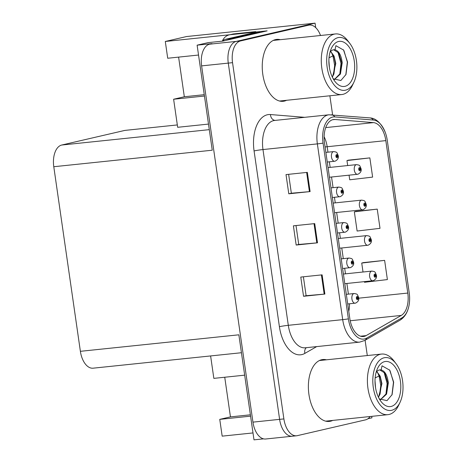 <?xml version="1.0" encoding="UTF-8"?>
<svg xmlns="http://www.w3.org/2000/svg" width="463" height="463" viewBox="0 0 463 463"><rect width="100%" height="100%" fill="white"/><g stroke="black" fill="none" stroke-linecap="round" stroke-linejoin="round"><path stroke-width="0.69" d="M255.79 32.034L267.139 30.853L222.969 41.085L208.037 42.642L197.116 45.171L212.048 43.615L209.554 44.193A19.446 10.933 84.1 0 0 201.613 65.885L252.954 422.134A19.446 10.933 84.1 0 0 265.675 438.999L292.332 436.221A19.446 10.933 84.1 0 0 293.085 436.094M241.437 352.725L93.104 368.183A19.446 10.933 -95.9 0 1 80.383 351.319L53.783 166.726L212.257 150.215L197.116 45.171M263.54 438.855L253.996 439.85L238.856 334.807L80.383 351.319M367.917 418.76L371.945 417.829L371.731 416.353M250.385 414.807L230.452 416.885L219.751 419.368L222.171 436.146L252.995 432.934M320.512 35.495A19.446 10.933 84.1 0 0 309.382 25.06A19.446 10.933 84.1 0 0 308.63 25.187L240.476 40.97A19.446 10.933 84.1 0 0 232.542 62.667L283.883 418.917L279.611 419.356A19.446 10.933 84.1 0 0 292.332 436.221A19.446 10.933 84.1 0 1 279.611 419.356L228.276 63.107L279.611 419.356L252.954 422.134M309.382 25.06L305.117 25.506A19.446 10.933 84.1 0 0 304.365 25.627L236.211 41.415A19.446 10.933 84.1 0 0 228.276 63.107A19.446 10.933 84.1 0 1 236.211 41.415L315.066 23.15L186.56 36.542L165.297 41.467L229.914 34.731M315.714 27.641L315.066 23.15M53.783 166.726A19.446 10.933 -95.9 0 1 61.718 145.035L124.871 130.404L177.323 124.941M178.608 57.111L184.326 96.761L173.619 99.238L177.665 127.296L208.489 124.084M198.54 55.033L167.71 58.251L165.297 41.467M173.619 99.238L204.449 96.026M244.672 375.163L213.842 378.375L210.613 355.937M219.751 419.368L250.576 416.156M184.326 96.761L204.252 94.683M230.452 416.885L224.74 377.235M326.432 359.809A31.114 17.49 84.1 0 0 322.833 359.531A31.114 17.49 84.1 0 0 321.629 359.734A31.114 17.49 84.1 0 0 308.786 393.371A31.114 17.49 84.1 0 0 329.28 421.428A31.114 17.49 84.1 0 0 330.489 421.226A31.114 17.49 84.1 0 0 332.747 420.416M327.127 421.417A31.114 17.49 84.1 0 0 328.481 420.855M322.167 360.255A31.114 17.49 84.1 0 0 320.726 359.988M280.3 39.685A31.114 17.49 84.1 0 0 276.7 39.407A31.114 17.49 84.1 0 0 275.497 39.61A31.114 17.49 84.1 0 0 262.654 73.247A31.114 17.49 84.1 0 0 283.153 101.299A31.114 17.49 84.1 0 0 284.357 101.102A31.114 17.49 84.1 0 0 286.614 100.286M280.995 101.287A31.114 17.49 84.1 0 0 282.349 100.731M276.035 40.131A31.114 17.49 84.1 0 0 274.594 39.864M364.184 336.387A20.742 11.662 -95.9 0 1 363.38 336.52A20.742 11.662 -95.9 0 1 349.814 318.538L324.488 142.783A20.742 11.662 -95.9 0 1 333.754 119.506A20.742 11.662 -95.9 0 1 334.98 119.495L373.479 122.62A20.742 11.662 -95.9 0 1 385.824 140.619L407.793 293.062A20.742 11.662 -95.9 0 1 401.265 315.43L366.123 335.617A20.742 11.662 -95.9 0 1 364.184 336.387M364.555 338.951A23.335 13.114 84.1 0 0 366.731 338.083L401.878 317.896A23.335 13.114 84.1 0 0 409.217 304.295A23.335 13.114 84.1 0 0 409.217 292.732L387.253 140.289A23.335 13.114 84.1 0 0 385.204 132.215A23.335 13.114 84.1 0 0 373.363 120.039L334.865 116.913A23.335 13.114 84.1 0 0 323.058 143.113L348.384 318.868A23.335 13.114 84.1 0 0 364.555 338.951M307.345 172.369L286.012 174.592L288.785 193.806L310.112 191.584L307.345 172.369M288.628 174.319L291.349 193.221L309.417 191.647A5.186 0.301 -8.2 0 0 310.112 191.584M291.349 193.21L288.785 193.806M322.109 274.848L300.782 277.071L303.549 296.285L324.881 294.063L322.109 274.848M303.392 276.799L306.118 295.707L324.181 294.132A5.186 0.301 -8.2 0 0 324.881 294.063M306.118 295.689L303.549 296.285M314.724 223.606L293.397 225.828L296.17 245.043L317.496 242.82L314.724 223.606M296.013 225.556L298.733 244.464L316.796 242.89A5.186 0.301 -8.2 0 0 317.496 242.82M298.733 244.452L296.17 245.043M283.883 418.917A19.446 10.933 84.1 0 0 296.598 435.776A19.446 10.933 84.1 0 0 297.356 435.648L365.504 419.866A19.446 10.933 84.1 0 0 370.157 416.515M367.298 355.549L365.099 340.27M332.613 114.876L329.864 95.783M364.404 281.637L364.497 282.28L387.392 279.583L384.626 260.368L363.299 262.625M349.067 175.188L349.727 179.794L372.628 177.103L369.856 157.889L348.535 160.146M377.241 209.126L354.345 211.822L357.112 231.037L380.007 228.34L377.241 209.126L355.914 211.388M354.345 211.822L356.122 211.331M384.626 260.368L361.73 263.059L363.015 272.007M361.73 263.059L363.507 262.567M369.856 157.889L346.961 160.58L347.678 165.557M346.961 160.58L348.737 160.088M357.673 174.279A4.862 2.732 -95.9 0 1 357.482 174.308A4.862 2.732 -95.9 0 1 354.282 169.927A4.862 2.732 -95.9 0 1 356.29 164.672A4.862 2.732 -95.9 0 1 356.475 164.637C360.376 165.262 359.479 165.32 361.059 168.659A3.241 0.301 170.4 0 1 360.527 168.92A1.62 0.909 84.1 0 0 359.415 167.594A1.62 0.909 84.1 0 0 358.756 169.406A1.62 0.909 84.1 0 0 359.878 170.801A1.62 0.909 84.1 0 0 360.55 169.059L360.006 169.14A0.648 0.365 -95.9 0 1 359.288 169.255A0.648 0.365 -95.9 0 1 360 169.088L360.527 168.92M359.282 169.221L360.006 169.14M360.55 169.059L360.249 169.007M359.276 169.163L360 169.088M334.847 161.228A4.862 2.732 -95.9 0 1 334.662 161.263A4.862 2.732 -95.9 0 1 331.456 156.876A4.862 2.732 -95.9 0 1 333.464 151.621A4.862 2.732 -95.9 0 1 333.655 151.592C337.556 152.211 336.653 152.275 338.233 155.609A3.241 0.301 170.4 0 1 337.701 155.875A1.62 0.909 84.1 0 0 336.589 154.549A1.62 0.909 84.1 0 0 335.93 156.355A1.62 0.909 84.1 0 0 337.052 157.75A1.62 0.909 84.1 0 0 337.724 156.014L337.186 156.095A0.648 0.365 -95.9 0 1 336.462 156.21A0.648 0.365 -95.9 0 1 337.174 156.037L337.701 155.875M336.456 156.17L337.186 156.095M337.724 156.014L337.423 155.962M336.456 156.112L337.174 156.037M362.784 209.762A4.862 2.732 -95.9 0 1 362.598 209.797A4.862 2.732 -95.9 0 1 359.392 205.41A4.862 2.732 -95.9 0 1 361.4 200.155A4.862 2.732 -95.9 0 1 361.591 200.126C365.492 200.745 364.589 200.809 366.169 204.142A3.241 0.301 170.4 0 1 365.643 204.403A1.62 0.909 84.1 0 0 364.526 203.078A1.62 0.909 84.1 0 0 363.866 204.889A1.62 0.909 84.1 0 0 364.989 206.284A1.62 0.909 84.1 0 0 365.66 204.542L365.122 204.629A0.648 0.365 -95.9 0 1 364.398 204.739A0.648 0.365 -95.9 0 1 365.11 204.571L365.643 204.403M364.393 204.704L365.122 204.629M365.66 204.542L365.359 204.496M364.393 204.646L365.11 204.571M367.9 245.245A4.862 2.732 -95.9 0 1 367.709 245.28A4.862 2.732 -95.9 0 1 364.508 240.893A4.862 2.732 -95.9 0 1 366.517 235.638A4.862 2.732 -95.9 0 1 366.702 235.609C370.603 236.228 369.705 236.292 371.285 239.626A3.241 0.301 170.4 0 1 370.753 239.886A1.62 0.909 84.1 0 0 369.642 238.567A1.62 0.909 84.1 0 0 368.982 240.372A1.62 0.909 84.1 0 0 370.105 241.767A1.62 0.909 84.1 0 0 370.776 240.031L370.232 240.112A0.648 0.365 -95.9 0 1 369.515 240.228A0.648 0.365 -95.9 0 1 370.226 240.054L370.753 239.886M369.509 240.187L370.232 240.112M370.776 240.031L370.475 239.979M369.503 240.129L370.226 240.054M373.01 280.728A4.862 2.732 -95.9 0 1 372.825 280.763A4.862 2.732 -95.9 0 1 369.619 276.376A4.862 2.732 -95.9 0 1 371.627 271.121A4.862 2.732 -95.9 0 1 371.818 271.092C375.719 271.712 374.816 271.775 376.396 275.109A3.241 0.301 170.4 0 1 375.869 275.375A1.62 0.909 84.1 0 0 374.758 274.05A1.62 0.909 84.1 0 0 374.092 275.855A1.62 0.909 84.1 0 0 375.215 277.25A1.62 0.909 84.1 0 0 375.887 275.514L375.348 275.595A0.648 0.365 -95.9 0 1 374.625 275.711A0.648 0.365 -95.9 0 1 375.337 275.537L375.869 275.375M374.619 275.67L375.348 275.595M375.887 275.514L375.586 275.462M374.619 275.612L375.337 275.537M339.964 196.717A4.862 2.732 -95.9 0 1 339.773 196.746A4.862 2.732 -95.9 0 1 336.572 192.365A4.862 2.732 -95.9 0 1 338.575 187.11A4.862 2.732 -95.9 0 1 338.766 187.075C342.666 187.694 341.769 187.758 343.343 191.092A3.241 0.301 170.4 0 1 342.817 191.358A1.62 0.909 84.1 0 0 341.706 190.033A1.62 0.909 84.1 0 0 341.046 191.838A1.62 0.909 84.1 0 0 342.169 193.233A1.62 0.909 84.1 0 0 342.834 191.497L342.296 191.578A0.648 0.365 -95.9 0 1 341.578 191.694A0.648 0.365 -95.9 0 1 342.29 191.52L342.817 191.358M341.572 191.653L342.296 191.578M342.834 191.497L342.539 191.445M341.567 191.595L342.29 191.52M345.074 232.2A4.862 2.732 -95.9 0 1 344.889 232.229A4.862 2.732 -95.9 0 1 341.682 227.848A4.862 2.732 -95.9 0 1 343.691 222.593A4.862 2.732 -95.9 0 1 343.882 222.558C347.782 223.178 346.88 223.241 348.46 226.575A3.241 0.301 170.4 0 1 347.933 226.841A1.62 0.909 84.1 0 0 346.816 225.516A1.62 0.909 84.1 0 0 346.156 227.321A1.62 0.909 84.1 0 0 347.279 228.716A1.62 0.909 84.1 0 0 347.95 226.98L347.412 227.061A0.648 0.365 -95.9 0 1 346.689 227.177A0.648 0.365 -95.9 0 1 347.4 227.009L347.933 226.841M346.683 227.136L347.412 227.061M347.95 226.98L347.649 226.928M346.683 227.084L347.4 227.009M350.19 267.683A4.862 2.732 -95.9 0 1 349.999 267.712A4.862 2.732 -95.9 0 1 346.799 263.331A4.862 2.732 -95.9 0 1 348.807 258.076A4.862 2.732 -95.9 0 1 348.992 258.041C352.893 258.667 351.996 258.724 353.57 262.064A3.241 0.301 170.4 0 1 353.043 262.324A1.62 0.909 84.1 0 0 351.932 260.999A1.62 0.909 84.1 0 0 351.272 262.81A1.62 0.909 84.1 0 0 352.395 264.205A1.62 0.909 84.1 0 0 353.066 262.463L352.522 262.544A0.648 0.365 -95.9 0 1 351.805 262.66A0.648 0.365 -95.9 0 1 352.517 262.492L353.043 262.324M351.799 262.619L352.522 262.544M353.066 262.463L352.765 262.411M351.793 262.567L352.517 262.492M355.3 303.167A4.862 2.732 -95.9 0 1 355.115 303.201A4.862 2.732 -95.9 0 1 351.909 298.814A4.862 2.732 -95.9 0 1 353.917 293.559A4.862 2.732 -95.9 0 1 354.108 293.53C358.009 294.15 357.106 294.213 358.686 297.547A3.241 0.301 170.4 0 1 358.159 297.807A1.62 0.909 84.1 0 0 357.042 296.482A1.62 0.909 84.1 0 0 356.383 298.294A1.62 0.909 84.1 0 0 357.505 299.688A1.62 0.909 84.1 0 0 358.177 297.946L357.639 298.033A0.648 0.365 -95.9 0 1 356.915 298.143A0.648 0.365 -95.9 0 1 357.627 297.975L358.159 297.807M356.909 298.108L357.639 298.033M358.177 297.946L357.876 297.9M356.909 298.05L357.627 297.975M228.786 39.737A12.964 7.286 -95.9 0 1 230.707 38.765L259.969 31.988A12.964 7.286 84.1 0 0 260.021 32.503M259.969 31.988L254.633 32.543L225.377 39.32A12.964 7.286 84.1 0 0 222.61 41.12M222.315 41.155A12.964 10.695 77 0 1 229.214 34.893A12.964 10.695 77 0 1 230.296 34.713L252.156 32.439L255.726 31.611A12.964 10.695 -103 0 0 255.86 32.416M229.214 34.893L232.785 34.071A12.964 10.695 77 0 1 233.861 33.886L255.726 31.611M252.266 33.093A12.964 10.695 77 0 1 252.156 32.439M375.562 387.82L375.013 380.696M378.572 397.468L381.934 383.613L380.192 376.176L376.732 371.442M378.416 397.15L380.036 394.163L381.506 383.653L380.326 377.698L378.207 373.45M380.424 399.789L386.564 394.146L388.335 382.942C387.421 375.424 385.025 371.077 381.147 369.902L382.039 365.799L389.701 370.18L393.677 382.183L392.109 394.615L387.004 400.645L379.336 398.915M379.799 369.891L384.794 373.033L387.907 382.988L386.426 393.533L380.372 399.754M376.523 371.65L378.398 373.716M376.234 371.963L377.727 370.689A14.909 8.38 -95.9 0 1 379.967 369.873A14.909 8.38 -95.9 0 1 381.142 369.896M384.128 357.772A26.576 14.938 -95.9 0 1 395.987 363.594A26.576 14.938 -95.9 0 1 400.032 402.37A26.576 14.938 -95.9 0 1 391.698 410.293A26.576 14.938 -95.9 0 1 373.282 387.421A26.576 14.938 -95.9 0 1 384.128 357.772M400.032 402.37L398.602 405.391A30.465 17.125 -95.9 0 1 389.047 414.472A30.465 17.125 -95.9 0 1 387.872 414.669A30.465 17.125 -95.9 0 1 367.94 388.254A30.465 17.125 -95.9 0 1 380.372 354.264A30.465 17.125 -95.9 0 1 381.553 354.068A30.465 17.125 -95.9 0 1 393.972 360.932L395.987 363.594M400.402 381.142A22.687 12.75 -95.9 0 1 395.512 403.811A22.687 12.75 -95.9 0 1 381.014 401.485A22.687 12.75 -95.9 0 1 375.424 386.929A22.687 12.75 -95.9 0 1 377.565 368.38A22.687 12.75 -95.9 0 1 390.39 362.564A22.687 12.75 -95.9 0 1 400.402 381.142M379.469 395.402L380.783 385.656L379.064 375.973L377.64 372.727M385.858 394.771L387.126 383.572L384.03 372.044M391.947 395.008L393.469 382.23L390.066 370.747M329.43 67.696L328.886 60.566M332.44 77.344L335.802 63.489L334.06 56.052L330.599 51.318M332.289 77.026L333.904 74.039L335.374 63.529L334.193 57.574L332.075 53.32M334.292 79.665L340.432 74.022L342.209 62.818C341.289 55.3 338.893 50.947 335.015 49.778L335.906 45.675L343.569 50.05L347.545 62.059L345.983 74.491L340.872 80.521L333.204 78.791M333.667 49.767L338.661 52.909L341.775 62.864L340.293 73.409L334.24 79.63M330.391 51.526L332.266 53.592M330.102 51.839L331.601 50.565A14.909 8.38 -95.9 0 1 333.835 49.749A14.909 8.38 -95.9 0 1 335.009 49.773M337.996 37.648A26.576 14.938 -95.9 0 1 349.854 43.464A26.576 14.938 -95.9 0 1 353.9 82.246A26.576 14.938 -95.9 0 1 345.566 90.169A26.576 14.938 -95.9 0 1 327.15 67.297A26.576 14.938 -95.9 0 1 337.996 37.648M353.9 82.246L352.47 85.267A30.465 17.125 -95.9 0 1 342.921 94.348A30.465 17.125 -95.9 0 1 341.74 94.545A30.465 17.125 -95.9 0 1 321.814 68.125A30.465 17.125 -95.9 0 1 334.245 34.14A30.465 17.125 -95.9 0 1 335.426 33.944A30.465 17.125 -95.9 0 1 347.84 40.808L349.854 43.464M354.27 61.018A22.687 12.75 -95.9 0 1 349.38 83.687A22.687 12.75 -95.9 0 1 334.888 81.361A22.687 12.75 -95.9 0 1 329.291 66.799A22.687 12.75 -95.9 0 1 331.439 48.256A22.687 12.75 -95.9 0 1 344.264 42.44A22.687 12.75 -95.9 0 1 354.27 61.018M333.337 75.278L334.656 65.526L332.932 55.849L331.508 52.603M339.726 74.647L340.994 63.448L337.897 51.92M345.815 74.884L347.343 62.106L343.94 50.623M201.613 65.885L232.542 62.667M209.554 44.193L240.476 40.97M61.718 145.035L209.293 129.652M316.692 346.602L304.885 353.379A32.41 18.219 -95.9 0 1 279.403 326.693L254.077 150.938A6.482 0.376 171.8 0 1 262.978 149.555L288.304 325.31A25.928 14.573 84.1 0 0 305.262 347.794L359.653 342.122A25.928 14.573 -95.9 0 1 342.695 319.644A6.482 0.376 -8.2 0 0 348.384 318.868M254.077 150.938A32.41 18.219 -95.9 0 1 267.301 114.778A32.41 18.219 -95.9 0 1 270.467 114.546L304.66 117.324M273.558 120.629A25.928 14.573 84.1 0 0 262.978 149.555L317.363 143.889A25.928 14.573 -95.9 0 1 328.95 114.795L274.559 120.461A25.928 14.573 84.1 0 0 273.558 120.629M359.653 342.122L364.78 340.45A6.482 5.203 -119.9 0 0 366.731 338.083M373.363 120.039A6.482 5.33 -85.4 0 0 369.798 117.891L328.95 114.795M409.217 304.295C408.03 311.819 404.928 317.143 399.922 320.263A6.482 5.203 -119.9 0 0 401.878 317.896M334.865 116.913A6.482 5.33 -85.4 0 0 331.294 114.766M323.058 143.113A6.482 0.376 171.8 0 1 317.363 143.889L342.695 319.644L288.304 325.31A6.482 0.376 171.8 0 0 279.403 326.693M308.63 25.187L304.365 25.627M304.885 353.379A6.482 5.203 60.1 0 1 306.321 347.684M274.97 120.415A6.482 5.33 94.6 0 1 270.467 114.546M385.824 140.619L327.167 146.73A20.742 11.662 84.1 0 0 324.117 136.753M373.479 122.62L325.709 127.597M334.98 119.495L332.556 119.743M366.123 335.617L360.509 336.202M401.265 315.43L350.202 320.755M348.778 311.356A20.742 11.662 84.1 0 0 349.507 303.78M407.793 293.062L358.761 298.172M348.407 294.121L346.874 283.466M345.485 273.836L344.686 268.268M343.297 258.638L341.758 247.983M340.374 238.352L339.57 232.785M338.181 223.154L336.647 212.5M335.258 202.869L334.46 197.302M333.071 187.671L331.531 177.016M330.148 167.386L329.343 161.819M327.954 152.188L327.167 146.73A11.668 0.671 171.8 0 1 325.084 146.927M314.03 223.681L316.796 242.89M321.415 274.918L324.181 294.132M306.645 172.439L309.417 191.647M230.707 38.765L225.377 39.32M230.296 34.713L233.861 33.886M375.152 377.93L379.064 375.973L380.326 377.698M329.025 57.8L332.932 55.849L334.193 57.574M385.204 132.215C381.043 122.944 375.904 118.169 369.798 117.891M364.78 340.45L399.922 320.263M296.598 435.776L292.332 436.221M329.448 177.231L357.94 174.233C360.527 172.867 361.58 171.107 361.099 168.954M328.064 167.6L356.475 164.637M327.26 162.033L335.119 161.188C337.706 159.816 338.754 158.057 338.274 155.909M325.871 152.402L333.655 151.592M334.564 212.714L363.056 209.716C365.643 208.35 366.69 206.591 366.21 204.438M333.175 203.083L361.591 200.126M339.68 248.197L368.166 245.199C370.753 243.833 371.806 242.074 371.326 239.921M338.291 238.567L366.702 235.609M344.79 283.686L373.282 280.688C375.869 279.316 376.923 277.557 376.442 275.41M343.401 274.05L371.818 271.092M332.376 197.516L340.23 196.671C342.817 195.299 343.87 193.54 343.39 191.393M330.987 187.885L338.766 187.075M337.486 232.999L345.346 232.154C347.933 230.782 348.98 229.023 348.5 226.876M336.097 223.369L343.882 222.558M342.603 268.488L350.456 267.637C353.043 266.271 354.097 264.512 353.616 262.359M341.214 258.852L348.992 258.041M347.713 303.971L355.572 303.12C358.159 301.754 359.207 299.995 358.727 297.842M346.324 294.341L354.108 293.53M319.366 360.544L381.553 354.068M384.782 373.039L384.545 372.68M389.476 369.844L389.696 370.174M325.68 421.151L387.872 414.669M273.234 40.42L335.426 33.944M338.656 52.915L338.412 52.556M343.343 49.72L343.569 50.05M279.554 101.027L341.74 94.545"/></g></svg>

